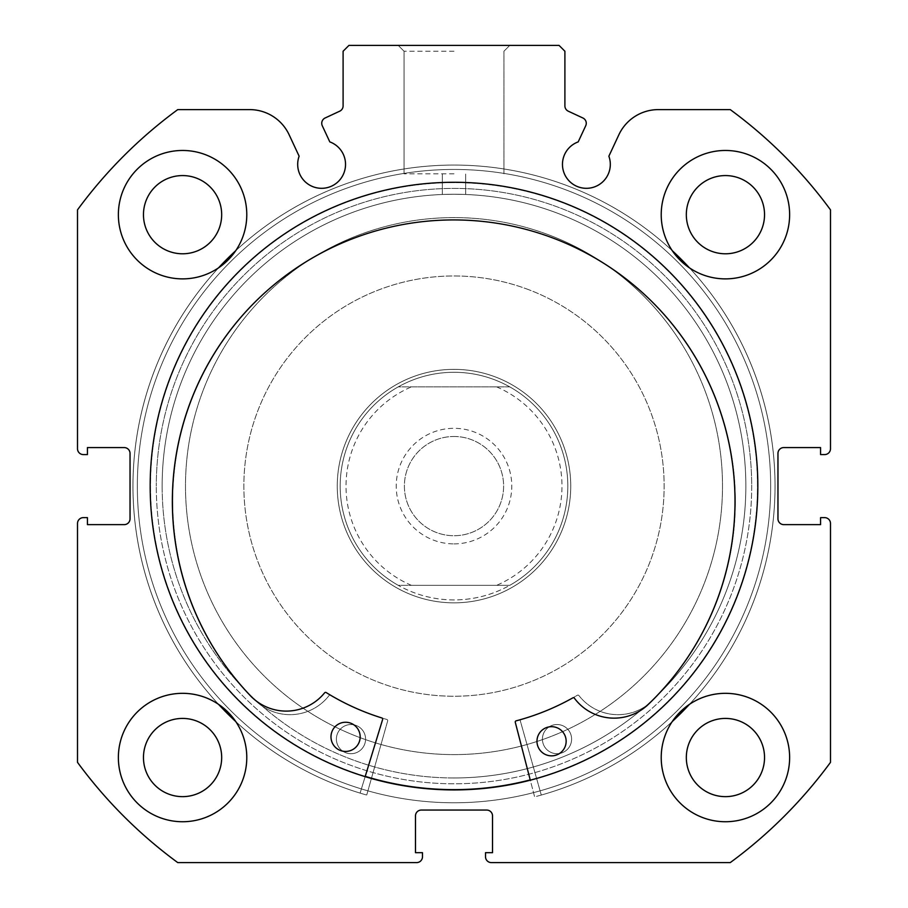 <?xml version="1.0" encoding="UTF-8"?>
<svg xmlns="http://www.w3.org/2000/svg" width="908" height="908" viewBox="0 0 908 908"><rect width="100%" height="100%" fill="white"/><g stroke="black" fill="none" stroke-linecap="round" stroke-linejoin="round"><path stroke-width="0.68" stroke-dasharray="4.54 3.41" d="M454 543.892A57.783 57.783 0 0 0 511.783 486.109A57.783 57.783 0 0 0 454 428.315A57.783 57.783 0 0 0 396.217 486.109A57.783 57.783 0 0 0 454 543.892M454 436.487A49.611 49.611 0 0 1 503.611 486.109A49.611 49.611 0 0 1 454 535.72A49.611 49.611 0 0 1 404.389 486.109A49.611 49.611 0 0 1 454 436.487A49.611 49.611 0 0 1 503.611 486.109A49.611 49.611 0 0 1 454 535.72A49.611 49.611 0 0 1 404.389 486.109A49.611 49.611 0 0 1 454 436.487M454 599.927A113.829 113.829 0 0 1 340.171 486.109A113.829 113.829 0 0 1 454 372.28A113.829 113.829 0 0 1 567.829 486.109A113.829 113.829 0 0 1 454 599.927C434.16 599.836 415.58 594.967 398.237 585.331L411.403 585.331A107.984 107.984 0 0 1 411.403 386.876L398.237 386.876A113.829 113.829 0 0 0 398.237 585.331L509.763 585.331C492.42 594.967 473.84 599.836 454 599.927M454 602.844A116.746 116.746 0 0 1 337.254 486.109A116.746 116.746 0 0 1 454 369.363A116.746 116.746 0 0 1 570.746 486.109A116.746 116.746 0 0 1 454 602.844A116.746 116.746 0 0 1 337.254 486.109A116.746 116.746 0 0 1 454 369.363A116.746 116.746 0 0 1 570.746 486.109A116.746 116.746 0 0 1 454 602.844M454 777.963A291.854 291.854 0 0 1 162.146 486.109A291.854 291.854 0 0 1 454 194.244A291.854 291.854 0 0 1 745.854 486.109A291.854 291.854 0 0 1 454 777.963A291.854 291.854 0 0 1 162.146 486.109A291.854 291.854 0 0 1 454 194.244A291.854 291.854 0 0 1 745.854 486.109A291.854 291.854 0 0 1 454 777.963M509.763 585.331A113.829 113.829 0 0 0 509.763 386.876L496.597 386.876A107.984 107.984 0 0 1 496.597 585.331L509.763 585.331A113.829 113.829 0 0 0 509.763 386.876C492.42 377.24 473.84 372.371 454 372.28C434.16 372.371 415.58 377.24 398.237 386.876A113.829 113.829 0 0 0 398.237 585.331M496.597 585.331L411.403 585.331M496.597 386.876L411.403 386.876M509.763 386.876L398.237 386.876M387.671 720.907A1.169 1.169 0 0 0 386.865 719.465A242.822 242.822 0 0 1 330.614 695.244A1.169 1.169 0 0 0 329.093 695.539A49.452 49.452 0 0 1 256.646 701.691A281.321 281.321 0 0 1 454 219.929A281.321 281.321 0 0 1 651.388 701.714A49.452 49.452 0 0 1 578.907 695.539A1.169 1.169 0 0 0 577.386 695.244A242.822 242.822 0 0 1 521.135 719.465A1.169 1.169 0 0 0 520.329 720.907L541.281 795.056A321.046 321.046 0 0 0 454 165.063A321.046 321.046 0 0 0 366.719 795.056L387.671 720.907A1.169 1.169 0 0 0 386.865 719.465A242.822 242.822 0 0 1 330.614 695.244A1.169 1.169 0 0 0 329.093 695.539A49.452 49.452 0 0 1 256.646 701.691A281.321 281.321 0 0 1 454 219.929A281.321 281.321 0 0 1 651.388 701.714L651.354 701.691A49.452 49.452 0 0 1 578.907 695.539A1.169 1.169 0 0 0 577.386 695.244A242.822 242.822 0 0 1 521.135 719.465A1.169 1.169 0 0 0 520.329 720.907L541.281 795.056A321.046 321.046 0 0 0 454 165.063A321.046 321.046 0 0 0 366.719 795.056L387.671 720.907M336.391 739.112A14.596 14.596 0 0 0 350.987 753.708A14.596 14.596 0 0 0 365.584 739.112A14.596 14.596 0 0 0 350.987 724.527A14.596 14.596 0 0 0 336.391 739.112A14.596 14.596 0 0 0 350.987 753.708A14.596 14.596 0 0 0 365.584 739.112A14.596 14.596 0 0 0 350.987 724.527A14.596 14.596 0 0 0 336.391 739.112M542.416 739.112A14.596 14.596 0 0 0 557.013 753.708A14.596 14.596 0 0 0 571.609 739.112A14.596 14.596 0 0 0 557.013 724.527A14.596 14.596 0 0 0 542.416 739.112A14.596 14.596 0 0 0 557.013 753.708A14.596 14.596 0 0 0 571.609 739.112A14.596 14.596 0 0 0 557.013 724.527A14.596 14.596 0 0 0 542.416 739.112M672.238 721.565A321.046 321.046 0 0 1 534.619 796.861L515.279 722.28A1.169 1.169 0 0 1 516.107 720.85A242.822 242.822 0 0 0 572.869 697.843A1.169 1.169 0 0 1 574.378 698.173A49.452 49.452 0 0 0 646.689 705.879L646.712 705.902A281.321 281.321 0 0 0 459.709 219.997A281.321 281.321 0 0 0 252.038 697.435L252.061 697.401A49.452 49.452 0 0 0 324.633 692.804A1.169 1.169 0 0 1 326.154 692.543A242.822 242.822 0 0 0 381.871 717.967A1.169 1.169 0 0 1 382.643 719.431L360.113 793.115A321.046 321.046 0 0 1 235.762 721.565M566.149 741.586A14.596 14.596 0 0 1 551.247 755.853A14.596 14.596 0 0 1 536.969 740.951A14.596 14.596 0 0 1 551.871 726.684A14.596 14.596 0 0 1 566.149 741.586M360.17 737.16A14.596 14.596 0 0 1 345.267 751.438A14.596 14.596 0 0 1 330.989 736.536A14.596 14.596 0 0 1 345.891 722.257A14.596 14.596 0 0 1 360.17 737.16M218.544 704.347A321.046 321.046 0 0 1 218.544 267.86M235.762 250.653A321.046 321.046 0 0 1 672.238 250.653M689.456 267.86A321.046 321.046 0 0 1 689.456 704.347M365.152 776.646L360.113 793.115A321.046 321.046 0 0 1 460.889 165.131A321.046 321.046 0 0 1 534.619 796.861L530.295 780.188M365.232 776.363A303.533 303.533 0 0 1 291.286 229.872A303.533 303.533 0 0 1 710.238 323.396A303.533 303.533 0 0 1 530.227 779.904M710.238 323.396A303.533 303.533 0 0 1 616.714 742.335A303.533 303.533 0 0 1 197.762 648.811A303.533 303.533 0 0 1 291.286 229.872A303.533 303.533 0 0 1 710.238 323.396M680.671 342.168A268.507 268.507 0 0 1 597.941 712.769A268.507 268.507 0 0 1 227.329 630.038A268.507 268.507 0 0 1 310.059 259.438A268.507 268.507 0 0 1 680.671 342.168A268.507 268.507 0 0 1 597.941 712.769A268.507 268.507 0 0 1 227.329 630.038A268.507 268.507 0 0 1 310.059 259.438A268.507 268.507 0 0 1 680.671 342.168M322.283 125.758A5.834 5.834 0 0 1 325.109 117.995L339.728 111.185A5.834 5.834 0 0 0 343.099 105.895L343.099 51.234L348.933 45.4L559.067 45.4L564.901 51.234L564.901 105.895A5.834 5.834 0 0 0 568.272 111.185L582.891 117.995A5.834 5.834 0 0 1 585.717 125.758L578.192 141.898A23.937 23.937 0 0 0 586.386 188.319A23.937 23.937 0 0 0 608.871 156.199L618.87 134.77A43.584 43.584 0 0 1 658.368 109.607L730.248 109.607A466.973 466.973 0 0 1 830.491 209.85L830.491 448.745A5.834 5.834 0 0 1 824.657 454.579L820.571 454.579L820.571 447.576L783.797 447.576A5.834 5.834 0 0 0 777.963 453.421L777.963 518.797A5.834 5.834 0 0 0 783.797 524.631L820.571 524.631L820.571 517.628L824.657 517.628A5.834 5.834 0 0 1 830.491 523.462L830.491 762.357A466.973 466.973 0 0 1 730.248 862.6L491.353 862.6A5.834 5.834 0 0 1 485.519 856.766L485.519 852.68L492.522 852.68L492.522 815.906A5.834 5.834 0 0 0 486.688 810.061L421.312 810.061A5.834 5.834 0 0 0 415.478 815.906L415.478 852.68L422.481 852.68L422.481 856.766A5.834 5.834 0 0 1 416.647 862.6L177.752 862.6A466.973 466.973 0 0 1 77.509 762.357L77.509 523.462A5.834 5.834 0 0 1 83.343 517.628L87.429 517.628L87.429 524.631L124.203 524.631A5.834 5.834 0 0 0 130.037 518.797L130.037 453.421A5.834 5.834 0 0 0 124.203 447.576L87.429 447.576L87.429 454.579L83.343 454.579A5.834 5.834 0 0 1 77.509 448.745L77.509 209.85A466.973 466.973 0 0 1 177.752 109.607L249.632 109.607A43.584 43.584 0 0 1 289.13 134.77L299.129 156.199A23.937 23.937 0 0 0 321.614 188.319A23.937 23.937 0 0 0 329.808 141.898L322.283 125.758M454 45.4L398.215 45.4L454 45.4M454 51.234L404.06 51.234L454 51.234M751.699 486.109A297.699 297.699 0 0 1 454 783.797A297.699 297.699 0 0 1 156.301 486.109A297.699 297.699 0 0 0 454 783.797A297.699 297.699 0 0 0 751.699 486.109A297.699 297.699 0 0 0 454 188.41A297.699 297.699 0 0 0 156.301 486.109A297.699 297.699 0 0 1 454 188.41A297.699 297.699 0 0 1 751.699 486.109M162.146 486.109A291.854 291.854 0 0 0 454 777.963A291.854 291.854 0 0 0 745.854 486.109A291.854 291.854 0 0 1 454 777.963A291.854 291.854 0 0 1 162.146 486.109A291.854 291.854 0 0 1 454 194.244C438.939 194.505 438.939 194.505 454 194.244C438.939 194.505 438.939 194.505 454 194.244C438.939 194.505 438.939 194.505 454 194.244C438.939 194.505 438.939 194.505 454 194.244C469.061 194.505 469.061 194.505 454 194.244C469.061 194.505 469.061 194.505 454 194.244C469.061 194.505 469.061 194.505 454 194.244C469.061 194.505 469.061 194.505 454 194.244A291.854 291.854 0 0 1 745.854 486.109A291.854 291.854 0 0 0 454 194.244A291.854 291.854 0 0 0 162.146 486.109M454 173.814L404.06 173.814L454 173.814M757.828 486.109A303.828 303.828 0 0 0 454 182.281A303.828 303.828 0 0 0 150.172 486.109A303.828 303.828 0 0 0 454 789.926A303.828 303.828 0 0 0 757.828 486.109A303.828 303.828 0 0 0 454 182.281A303.828 303.828 0 0 0 150.172 486.109A303.828 303.828 0 0 0 454 789.926A303.828 303.828 0 0 0 757.828 486.109A303.828 303.828 0 0 0 454 182.281A303.828 303.828 0 0 0 150.172 486.109A303.828 303.828 0 0 0 454 789.926A303.828 303.828 0 0 0 757.828 486.109A303.828 303.828 0 0 0 454 182.281A303.828 303.828 0 0 0 150.172 486.109A303.828 303.828 0 0 0 454 789.926A303.828 303.828 0 0 0 757.828 486.109A303.828 303.828 0 0 0 454 182.281A303.828 303.828 0 0 0 150.172 486.109A303.828 303.828 0 0 0 454 789.926A303.828 303.828 0 0 0 757.828 486.109A303.828 303.828 0 0 0 454 182.281A303.828 303.828 0 0 0 150.172 486.109A303.828 303.828 0 0 0 454 789.926A303.828 303.828 0 0 0 757.828 486.109A303.828 303.828 0 0 0 454 182.281A303.828 303.828 0 0 0 150.172 486.109A303.828 303.828 0 0 0 454 789.926A303.828 303.828 0 0 0 757.828 486.109M770.665 486.109A316.665 316.665 0 0 0 454 169.444A316.665 316.665 0 0 0 137.335 486.109A316.665 316.665 0 0 0 454 802.774A316.665 316.665 0 0 0 770.665 486.109A316.665 316.665 0 0 0 454 169.444A316.665 316.665 0 0 0 137.335 486.109A316.665 316.665 0 0 0 454 802.774A316.665 316.665 0 0 0 770.665 486.109A316.665 316.665 0 0 0 454 169.444A316.665 316.665 0 0 0 137.335 486.109A316.665 316.665 0 0 0 454 802.774A316.665 316.665 0 0 0 770.665 486.109A316.665 316.665 0 0 0 454 169.444A316.665 316.665 0 0 0 137.335 486.109A316.665 316.665 0 0 0 454 802.774A316.665 316.665 0 0 0 770.665 486.109M661.217 757.533A64.207 64.207 0 0 0 725.424 821.74A64.207 64.207 0 0 0 789.631 757.533A64.207 64.207 0 0 0 725.424 693.326A64.207 64.207 0 0 0 661.217 757.533A64.207 64.207 0 0 0 725.424 821.74A64.207 64.207 0 0 0 789.631 757.533A64.207 64.207 0 0 0 725.424 693.326A64.207 64.207 0 0 0 661.217 757.533A64.207 64.207 0 0 0 725.424 821.74A64.207 64.207 0 0 0 789.631 757.533A64.207 64.207 0 0 0 725.424 693.326A64.207 64.207 0 0 0 661.217 757.533M118.369 757.533A64.207 64.207 0 0 0 182.576 821.74A64.207 64.207 0 0 0 246.783 757.533A64.207 64.207 0 0 0 182.576 693.326A64.207 64.207 0 0 0 118.369 757.533A64.207 64.207 0 0 0 182.576 821.74A64.207 64.207 0 0 0 246.783 757.533A64.207 64.207 0 0 0 182.576 693.326A64.207 64.207 0 0 0 118.369 757.533A64.207 64.207 0 0 0 182.576 821.74A64.207 64.207 0 0 0 246.783 757.533A64.207 64.207 0 0 0 182.576 693.326A64.207 64.207 0 0 0 118.369 757.533M661.217 214.674A64.207 64.207 0 0 0 725.424 278.881A64.207 64.207 0 0 0 789.631 214.674A64.207 64.207 0 0 0 725.424 150.467A64.207 64.207 0 0 0 661.217 214.674A64.207 64.207 0 0 0 725.424 278.881A64.207 64.207 0 0 0 789.631 214.674A64.207 64.207 0 0 0 725.424 150.467A64.207 64.207 0 0 0 661.217 214.674A64.207 64.207 0 0 0 725.424 278.881A64.207 64.207 0 0 0 789.631 214.674A64.207 64.207 0 0 0 725.424 150.467A64.207 64.207 0 0 0 661.217 214.674M118.369 214.674A64.207 64.207 0 0 0 182.576 278.881A64.207 64.207 0 0 0 246.783 214.674A64.207 64.207 0 0 0 182.576 150.467A64.207 64.207 0 0 0 118.369 214.674A64.207 64.207 0 0 0 182.576 278.881A64.207 64.207 0 0 0 246.783 214.674A64.207 64.207 0 0 0 182.576 150.467A64.207 64.207 0 0 0 118.369 214.674A64.207 64.207 0 0 0 182.576 278.881A64.207 64.207 0 0 0 246.783 214.674A64.207 64.207 0 0 0 182.576 150.467A64.207 64.207 0 0 0 118.369 214.674M143.464 214.674A39.112 39.112 0 0 0 182.576 253.786A39.112 39.112 0 0 0 221.677 214.674A39.112 39.112 0 0 0 182.576 175.573A39.112 39.112 0 0 0 143.464 214.674M686.323 214.674A39.112 39.112 0 0 0 725.424 253.786A39.112 39.112 0 0 0 764.536 214.674A39.112 39.112 0 0 0 725.424 175.573A39.112 39.112 0 0 0 686.323 214.674M143.464 757.533A39.112 39.112 0 0 0 182.576 796.645A39.112 39.112 0 0 0 221.677 757.533A39.112 39.112 0 0 0 182.576 718.421A39.112 39.112 0 0 0 143.464 757.533M686.323 757.533A39.112 39.112 0 0 0 725.424 796.645A39.112 39.112 0 0 0 764.536 757.533A39.112 39.112 0 0 0 725.424 718.421A39.112 39.112 0 0 0 686.323 757.533M547.093 234.253A268.507 268.507 0 0 1 705.856 579.202A268.507 268.507 0 0 1 360.907 737.954A268.507 268.507 0 0 1 202.143 393.005A268.507 268.507 0 0 1 547.093 234.253A268.507 268.507 0 0 1 705.856 579.202A268.507 268.507 0 0 1 360.907 737.954A268.507 268.507 0 0 1 202.143 393.005A268.507 268.507 0 0 1 547.093 234.253M413.526 595.603A116.746 116.746 0 0 1 344.495 445.624A116.746 116.746 0 0 1 494.474 376.604A116.746 116.746 0 0 1 563.505 526.583A116.746 116.746 0 0 1 413.526 595.603A116.746 116.746 0 0 1 344.495 445.624A116.746 116.746 0 0 1 494.474 376.604A116.746 116.746 0 0 1 563.505 526.583A116.746 116.746 0 0 1 413.526 595.603M526.856 289.005A210.134 210.134 0 0 1 651.104 558.965A210.134 210.134 0 0 1 381.144 683.202A210.134 210.134 0 0 1 256.896 413.242A210.134 210.134 0 0 1 526.856 289.005A210.134 210.134 0 0 1 651.104 558.965A210.134 210.134 0 0 1 381.144 683.202A210.134 210.134 0 0 1 256.896 413.242A210.134 210.134 0 0 1 526.856 289.005M559.237 201.406A303.533 303.533 0 0 1 738.703 591.346A303.533 303.533 0 0 1 348.763 770.813A303.533 303.533 0 0 1 169.297 380.861A303.533 303.533 0 0 1 559.237 201.406A303.533 303.533 0 0 1 738.703 591.346A303.533 303.533 0 0 1 348.763 770.813A303.533 303.533 0 0 1 169.297 380.861A303.533 303.533 0 0 1 559.237 201.406M404.06 51.234L398.215 45.4L404.06 51.234L404.06 173.814L404.06 51.234M442.321 194.482L442.321 173.814L442.321 194.482M503.94 173.814L503.94 51.234L509.785 45.4L503.94 51.234L503.94 173.814M465.679 194.482L465.679 173.814L465.679 194.482"/><path stroke-width="1.36" d="M530.295 780.188L515.279 722.28A1.169 1.169 0 0 1 516.107 720.85A242.822 242.822 0 0 0 572.869 697.843A1.169 1.169 0 0 1 574.378 698.173A49.452 49.452 0 0 0 646.689 705.879L646.712 705.902A281.321 281.321 0 0 0 459.709 219.997A281.321 281.321 0 0 0 252.038 697.435L252.061 697.401A49.452 49.452 0 0 0 324.633 692.804A1.169 1.169 0 0 1 326.154 692.543A242.822 242.822 0 0 0 381.871 717.967A1.169 1.169 0 0 1 382.643 719.431L365.152 776.646M566.149 741.586A14.596 14.596 0 0 1 551.247 755.853A14.596 14.596 0 0 1 536.969 740.951A14.596 14.596 0 0 1 551.871 726.684A14.596 14.596 0 0 1 566.149 741.586M360.17 737.16A14.596 14.596 0 0 1 345.267 751.438A14.596 14.596 0 0 1 330.989 736.536A14.596 14.596 0 0 1 345.891 722.257A14.596 14.596 0 0 1 360.17 737.16M218.544 267.86A321.046 321.046 0 0 1 235.762 250.653M672.238 250.653A321.046 321.046 0 0 1 689.456 267.86M235.762 721.565A321.046 321.046 0 0 1 218.544 704.347M689.456 704.347A321.046 321.046 0 0 1 672.238 721.565M530.227 779.904A303.533 303.533 0 0 1 365.232 776.363M321.738 123.284A5.834 5.834 0 0 0 322.283 125.758L329.808 141.898A23.937 23.937 0 0 1 321.614 188.319A23.937 23.937 0 0 1 299.129 156.199L289.13 134.77A43.584 43.584 0 0 0 249.632 109.607L177.752 109.607A466.973 466.973 0 0 0 77.509 209.85L77.509 448.745A5.834 5.834 0 0 0 83.343 454.579L87.429 454.579L87.429 447.576L124.203 447.576A5.834 5.834 0 0 1 130.037 453.421L130.037 518.797A5.834 5.834 0 0 1 124.203 524.631L87.429 524.631L87.429 517.628L83.343 517.628A5.834 5.834 0 0 0 77.509 523.462L77.509 762.357A466.973 466.973 0 0 0 177.752 862.6L416.647 862.6A5.834 5.834 0 0 0 422.481 856.766L422.481 852.68L415.478 852.68L415.478 815.906A5.834 5.834 0 0 1 421.312 810.061L486.688 810.061A5.834 5.834 0 0 1 492.522 815.906L492.522 852.68L485.519 852.68L485.519 856.766A5.834 5.834 0 0 0 491.353 862.6L730.248 862.6A466.973 466.973 0 0 0 830.491 762.357L830.491 523.462A5.834 5.834 0 0 0 824.657 517.628L820.571 517.628L820.571 524.631L783.797 524.631A5.834 5.834 0 0 1 777.963 518.797L777.963 453.421A5.834 5.834 0 0 1 783.797 447.576L820.571 447.576L820.571 454.579L824.657 454.579A5.834 5.834 0 0 0 830.491 448.745L830.491 209.85A466.973 466.973 0 0 0 730.248 109.607L658.368 109.607A43.584 43.584 0 0 0 618.87 134.77L608.871 156.199A23.937 23.937 0 0 1 586.386 188.319A23.937 23.937 0 0 1 578.192 141.898L585.717 125.758A5.834 5.834 0 0 0 582.891 117.995L568.272 111.185A5.834 5.834 0 0 1 564.901 105.895L564.901 51.234L559.067 45.4L348.933 45.4L343.099 51.234L343.099 105.895A5.834 5.834 0 0 1 339.728 111.185L325.109 117.995A5.834 5.834 0 0 0 321.738 123.284M757.828 486.109A303.828 303.828 0 0 0 454 182.281A303.828 303.828 0 0 0 150.172 486.109A303.828 303.828 0 0 0 454 789.926A303.828 303.828 0 0 0 757.828 486.109M661.217 757.533A64.207 64.207 0 0 0 725.424 821.74A64.207 64.207 0 0 0 789.631 757.533A64.207 64.207 0 0 0 725.424 693.326A64.207 64.207 0 0 0 661.217 757.533M118.369 757.533A64.207 64.207 0 0 0 182.576 821.74A64.207 64.207 0 0 0 246.783 757.533A64.207 64.207 0 0 0 182.576 693.326A64.207 64.207 0 0 0 118.369 757.533M661.217 214.674A64.207 64.207 0 0 0 725.424 278.881A64.207 64.207 0 0 0 789.631 214.674A64.207 64.207 0 0 0 725.424 150.467A64.207 64.207 0 0 0 661.217 214.674M118.369 214.674A64.207 64.207 0 0 0 182.576 278.881A64.207 64.207 0 0 0 246.783 214.674A64.207 64.207 0 0 0 182.576 150.467A64.207 64.207 0 0 0 118.369 214.674M221.677 214.674A39.112 39.112 0 0 1 182.576 253.786A39.112 39.112 0 0 1 143.464 214.674A39.112 39.112 0 0 1 182.576 175.573A39.112 39.112 0 0 1 221.677 214.674M764.536 214.674A39.112 39.112 0 0 1 725.424 253.786A39.112 39.112 0 0 1 686.323 214.674A39.112 39.112 0 0 1 725.424 175.573A39.112 39.112 0 0 1 764.536 214.674M221.677 757.533A39.112 39.112 0 0 1 182.576 796.645A39.112 39.112 0 0 1 143.464 757.533A39.112 39.112 0 0 1 182.576 718.421A39.112 39.112 0 0 1 221.677 757.533M764.536 757.533A39.112 39.112 0 0 1 725.424 796.645A39.112 39.112 0 0 1 686.323 757.533A39.112 39.112 0 0 1 725.424 718.421A39.112 39.112 0 0 1 764.536 757.533"/></g></svg>
